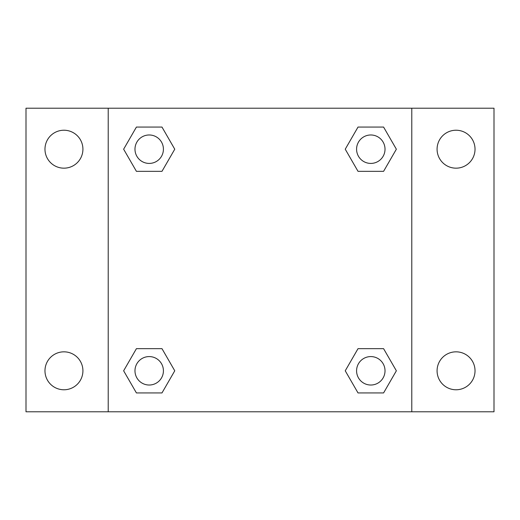 <?xml version="1.0" encoding="UTF-8"?>
<svg xmlns="http://www.w3.org/2000/svg" width="520" height="520" viewBox="0 0 520 520"><rect width="100%" height="100%" fill="white"/><g stroke="black" fill="none" stroke-linecap="round" stroke-linejoin="round"><path stroke-width="0.78" d="M26 108.219L494 108.219L494 411.781L26 411.781L26 108.219M456.053 130.227A18.974 18.974 0 0 1 475.026 149.201A18.974 18.974 0 0 1 456.053 168.168A18.974 18.974 0 0 1 437.079 149.201A18.974 18.974 0 0 1 456.053 130.227M456.053 351.832A18.974 18.974 0 0 1 475.026 370.799A18.974 18.974 0 0 1 456.053 389.772A18.974 18.974 0 0 1 437.079 370.799A18.974 18.974 0 0 1 456.053 351.832M63.947 351.832A18.974 18.974 0 0 1 82.921 370.799A18.974 18.974 0 0 1 63.947 389.772A18.974 18.974 0 0 1 44.974 370.799A18.974 18.974 0 0 1 63.947 351.832M63.947 130.227A18.974 18.974 0 0 1 82.921 149.201A18.974 18.974 0 0 1 63.947 168.168A18.974 18.974 0 0 1 44.974 149.201A18.974 18.974 0 0 1 63.947 130.227M136.416 348.666L161.98 348.666L174.759 370.799L161.98 392.938L136.416 392.938L123.637 370.799L136.416 348.666L161.98 348.666L136.416 348.666M358.02 127.062L383.584 127.062L396.363 149.201L383.584 171.333L358.02 171.333L345.241 149.201L358.02 127.062L383.584 127.062L358.02 127.062M108.219 411.781L108.219 108.219M411.781 108.219L411.781 411.781M136.416 127.062L161.98 127.062L174.759 149.201L161.98 171.333L136.416 171.333L123.637 149.201L136.416 127.062L161.98 127.062L136.416 127.062M358.02 348.666L383.584 348.666L396.363 370.799L383.584 392.938L358.02 392.938L345.241 370.799L358.02 348.666L383.584 348.666L358.02 348.666M383.584 392.938L358.02 392.938L383.584 392.938M385.021 370.799A14.216 14.216 0 0 0 363.695 358.488A14.216 14.216 0 0 0 363.695 383.116A14.216 14.216 0 0 0 385.021 370.799M161.98 392.938L136.416 392.938L161.98 392.938M163.417 370.799A14.216 14.216 0 0 0 142.09 358.488A14.216 14.216 0 0 0 142.09 383.116A14.216 14.216 0 0 0 163.417 370.799M383.584 171.333L358.02 171.333L383.584 171.333M385.021 149.201A14.216 14.216 0 0 0 363.695 136.883A14.216 14.216 0 0 0 363.695 161.512A14.216 14.216 0 0 0 385.021 149.201M161.98 171.333L136.416 171.333L161.98 171.333M163.417 149.201A14.216 14.216 0 0 0 142.09 136.883A14.216 14.216 0 0 0 142.09 161.512A14.216 14.216 0 0 0 163.417 149.201"/></g></svg>
